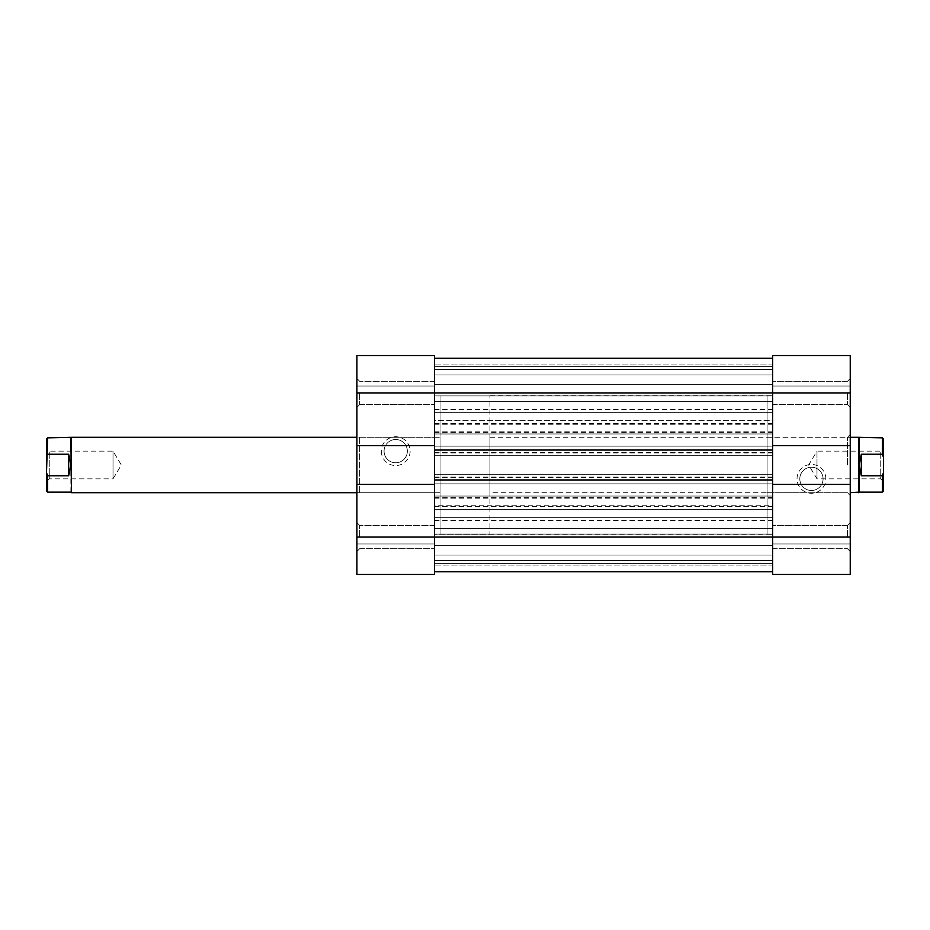 <?xml version="1.0" encoding="UTF-8"?>
<svg xmlns="http://www.w3.org/2000/svg" width="930" height="930" viewBox="0 0 930 930"><rect width="100%" height="100%" fill="white"/><g stroke="black" fill="none" stroke-linecap="round" stroke-linejoin="round"><path stroke-width="0.7" stroke-dasharray="4.65 3.49" d="M356.911 495.492L356.911 465L356.911 495.492L359.678 492.714L359.678 465L359.678 492.714L440.053 492.714L440.053 437.286L440.053 492.714L356.911 492.714M71.447 492.714L71.447 437.286M356.911 434.508L356.911 465L356.911 434.508L359.678 437.286L359.678 465L359.678 437.286L440.053 437.286L440.053 534.285L440.053 395.715L440.053 534.285L440.053 395.715L440.053 465L440.053 437.286L356.911 437.286M70.889 492.156L70.889 437.844M46.5 481.624L49.267 478.857L49.267 451.143L49.267 478.857L113.018 478.857L113.018 451.143L113.018 478.857L121.342 465L113.018 451.143L49.267 451.143L46.5 448.376L46.5 481.624L46.5 448.376M883.5 491.052L883.5 472.521L882.396 475.753L882.396 492.156M489.947 492.714L489.947 437.286L489.947 492.714L850.241 492.714M489.947 437.286L850.241 437.286M489.947 395.715L772.644 395.715L772.644 534.285L434.508 534.285L434.508 395.715L434.508 534.285L434.508 395.715L434.508 534.285L489.947 534.285L489.947 395.715L489.947 534.285M882.396 437.844L882.396 454.247L861.331 454.247L859.111 465L859.111 437.844M883.5 481.624L880.733 478.857L880.733 451.143L816.982 451.143L816.982 478.857L816.982 451.143L808.658 465L816.982 478.857L880.733 478.857L880.733 451.143L883.5 448.376L883.5 481.624L883.5 448.376M883.5 472.521L883.5 438.948M859.111 492.156L859.111 465L861.331 475.753L882.396 475.753M861.331 475.753L861.331 454.247M882.396 454.247L883.5 457.479M858.553 492.714L858.553 437.286M46.5 491.052L46.5 438.948M47.604 437.844L47.604 454.247L46.5 457.479M47.604 454.247L68.669 454.247L70.889 465L68.669 475.753L68.669 454.247M68.669 475.753L47.604 475.753L47.604 492.156M46.5 472.521L47.604 475.753M356.911 392.937L356.911 355.527L434.508 355.527L356.911 355.527L356.911 386.008L356.911 355.527L434.508 355.527L434.508 563.394L434.508 496.039L434.508 563.394L434.508 537.063L356.911 537.063L356.911 392.937L356.911 407.352L356.911 392.937L356.911 407.352L356.911 392.937L434.508 392.937L434.508 381.3L434.508 404.585L434.508 366.606L434.508 571.706L434.508 358.294L434.508 392.937L772.644 392.937L772.644 571.706L772.644 358.294L772.644 433.961L772.644 366.606L772.644 412.339L772.644 381.3L772.644 404.585L772.644 392.937L772.644 404.585L772.644 392.937L850.241 392.937L850.241 551.467L850.241 537.063L850.241 551.467L850.241 537.063L772.644 537.063L772.644 517.661L772.644 563.394L772.644 355.527L850.241 355.527L772.644 355.527L772.644 386.008L772.644 355.527L850.241 355.527L850.241 392.937M434.508 571.706L434.508 565.056L434.508 571.706L772.644 571.706L772.644 565.056L772.644 571.706L434.508 571.706L772.644 571.706M434.508 358.294L434.508 364.944L434.508 358.294L772.644 358.294L772.644 364.944L772.644 358.294L434.508 358.294L772.644 358.294M434.508 364.944L434.508 384.346L434.508 364.944L772.644 364.944L772.644 384.346L772.644 364.944L434.508 364.944M434.508 565.056L434.508 545.654L434.508 565.056L772.644 565.056L772.644 545.654L772.644 565.056L434.508 565.056M434.508 479.961L434.508 483.844L434.508 479.961L772.644 479.961L772.644 483.844L772.644 479.961M434.508 450.039L434.508 446.156L434.508 450.039L772.644 450.039L772.644 446.156L772.644 450.039M434.508 505.211L434.508 474.695L434.508 505.211L772.644 505.211L772.644 509.349L772.644 474.695L772.644 505.211M434.508 420.651L434.508 455.305L434.508 420.651L772.644 420.651L772.644 455.305L772.644 420.651L434.508 420.651M767.099 534.285L772.644 534.285L772.644 395.715L772.644 534.285L772.644 395.715L767.099 395.715L767.099 534.285L767.099 395.715M434.508 366.606L772.644 366.606L434.508 366.606M434.508 412.339L772.644 412.339L434.508 412.339M434.508 433.961L772.644 433.961L434.508 433.961M434.508 563.394L772.644 563.394L434.508 563.394M434.508 496.039L772.644 496.039L434.508 496.039M434.508 517.661L772.644 517.661L434.508 517.661M434.508 455.305L772.644 455.305L434.508 455.305M434.508 509.349L772.644 509.349L434.508 509.349M434.508 474.695L772.644 474.695L434.508 474.695M434.508 384.346L772.644 384.346L434.508 384.346M434.508 545.654L772.644 545.654L434.508 545.654M434.508 446.156L772.644 446.156L434.508 446.156M434.508 483.844L772.644 483.844L434.508 483.844M359.678 392.937L359.678 404.585L359.678 392.937M359.678 537.063L359.678 525.415L359.678 537.063M381.3 451.143A14.415 14.415 0 0 0 395.715 465.558A14.415 14.415 0 0 0 410.118 451.143A14.415 14.415 0 0 0 395.715 436.728A14.415 14.415 0 0 0 381.3 451.143M407.352 451.143A11.637 11.637 0 0 1 395.715 462.78A11.637 11.637 0 0 1 384.067 451.143A11.637 11.637 0 0 0 395.715 462.78A11.637 11.637 0 0 0 407.352 451.143A11.637 11.637 0 0 0 395.715 439.506A11.637 11.637 0 0 0 384.067 451.143A11.637 11.637 0 0 1 395.715 439.506A11.637 11.637 0 0 1 407.352 451.143M356.911 537.063L356.911 574.473L434.508 574.473L356.911 574.473L434.508 574.473L434.508 525.415L434.508 537.063L434.508 525.415L434.508 537.063L772.644 537.063L772.644 574.473L850.241 574.473L850.241 537.063M356.911 543.992L356.911 574.473L356.911 543.992L434.508 543.992L356.911 543.992M434.508 386.008L356.911 386.008L434.508 386.008M434.508 484.402L356.911 484.402M434.508 445.598L356.911 445.598M847.474 537.063L847.474 525.415L847.474 537.063M847.474 392.937L847.474 404.585L847.474 392.937M850.241 465L850.241 434.508L850.241 465M847.474 465L847.474 437.286L847.474 465M825.852 478.857A14.415 14.415 0 0 0 811.437 464.442A14.415 14.415 0 0 0 797.033 478.857A14.415 14.415 0 0 0 811.437 493.272A14.415 14.415 0 0 0 825.852 478.857M799.8 478.857A11.637 11.637 0 0 1 811.437 467.22A11.637 11.637 0 0 1 823.085 478.857A11.637 11.637 0 0 0 811.437 467.22A11.637 11.637 0 0 0 799.8 478.857A11.637 11.637 0 0 0 811.437 490.494A11.637 11.637 0 0 0 823.085 478.857A11.637 11.637 0 0 1 811.437 490.494A11.637 11.637 0 0 1 799.8 478.857M772.644 543.992L772.644 574.473L772.644 543.992L850.241 543.992L772.644 543.992M767.099 465L767.099 492.714L767.099 465M772.644 574.473L850.241 574.473L772.644 574.473M772.644 386.008L850.241 386.008L772.644 386.008M772.644 445.598L850.241 445.598M772.644 484.402L850.241 484.402M434.508 395.901L772.644 395.901L434.508 395.901M434.508 401.365L772.644 401.365L434.508 401.365M434.508 374.93L772.644 374.93L434.508 374.93M434.508 369.384L772.644 369.384L434.508 369.384M434.508 392.937L772.644 392.937L434.508 392.937M434.508 409.572L772.644 409.572M434.508 432.299L772.644 432.299M434.508 431.183L772.644 431.183M434.508 537.063L772.644 537.063L434.508 537.063M434.508 498.817L772.644 498.817M434.508 497.701L772.644 497.701M434.508 528.635L772.644 528.635L434.508 528.635M434.508 534.099L772.644 534.099L434.508 534.099M434.508 555.071L772.644 555.071L434.508 555.071M434.508 560.616L772.644 560.616L434.508 560.616M434.508 520.428L772.644 520.428M434.508 424.789L772.644 424.789M434.508 423.429L772.644 423.429M434.508 452.526L772.644 452.526M434.508 452.933L772.644 452.933M434.508 477.067L772.644 477.067M434.508 477.474L772.644 477.474M434.508 506.571L772.644 506.571M359.678 404.585L356.911 407.352L359.678 404.585L434.508 404.585L359.678 404.585M359.678 548.7L356.911 551.467L359.678 548.7L434.508 548.7L359.678 548.7M434.508 525.415L359.678 525.415L356.911 522.648L359.678 525.415L434.508 525.415M434.508 381.3L359.678 381.3L356.911 378.533L359.678 381.3L434.508 381.3M847.474 525.415L850.241 522.648L847.474 525.415L772.644 525.415L847.474 525.415M847.474 381.3L850.241 378.533L847.474 381.3L772.644 381.3L847.474 381.3M767.099 437.286L847.474 437.286L850.241 434.508M767.099 492.714L847.474 492.714L850.241 495.492M772.644 404.585L847.474 404.585L850.241 407.352L847.474 404.585L772.644 404.585M772.644 548.7L847.474 548.7L850.241 551.467L847.474 548.7L772.644 548.7"/><path stroke-width="1.4" d="M46.5 472.521L46.5 491.052L47.604 492.156L47.604 475.753L46.5 472.521L47.604 437.844L71.447 437.286L71.447 492.714L356.911 492.714M356.911 437.286L71.447 437.286M70.889 437.844L71.447 492.714M47.604 475.753L68.669 475.753L70.889 465L68.669 454.247L47.604 454.247M882.396 475.753L883.5 472.521L883.5 491.052L882.396 492.156L882.396 475.753L861.331 475.753L859.111 465L859.111 492.156L850.241 492.714M850.241 437.286L858.553 437.286L858.553 492.714M859.111 437.844L859.111 465L861.331 454.247L882.396 454.247L882.396 437.844L858.553 437.286M883.5 472.521L883.5 457.479L882.396 454.247M882.396 437.844L883.5 438.948L883.5 457.479M861.331 475.753L861.331 454.247M47.604 437.844L46.5 438.948L46.5 457.479M68.669 475.753L68.669 454.247M434.508 445.598L356.911 445.598L356.911 355.527L434.508 355.527L434.508 450.039L772.644 450.039L772.644 445.598L850.241 445.598L850.241 392.937L772.644 392.937L772.644 355.527L850.241 355.527L850.241 392.937M434.508 571.706L772.644 571.706M434.508 484.402L434.508 574.473L356.911 574.473L356.911 484.402L434.508 484.402L434.508 479.961L772.644 479.961L772.644 484.402L850.241 484.402L850.241 445.598M434.508 358.294L772.644 358.294M434.508 479.961L434.508 450.039M772.644 479.961L772.644 450.039M356.911 445.598L356.911 484.402M772.644 445.598L772.644 392.937L356.911 392.937M850.241 484.402L850.241 574.473L772.644 574.473L772.644 484.402M356.911 537.063L850.241 537.063M859.111 492.156L882.396 492.156M70.889 492.156L47.604 492.156"/></g></svg>
